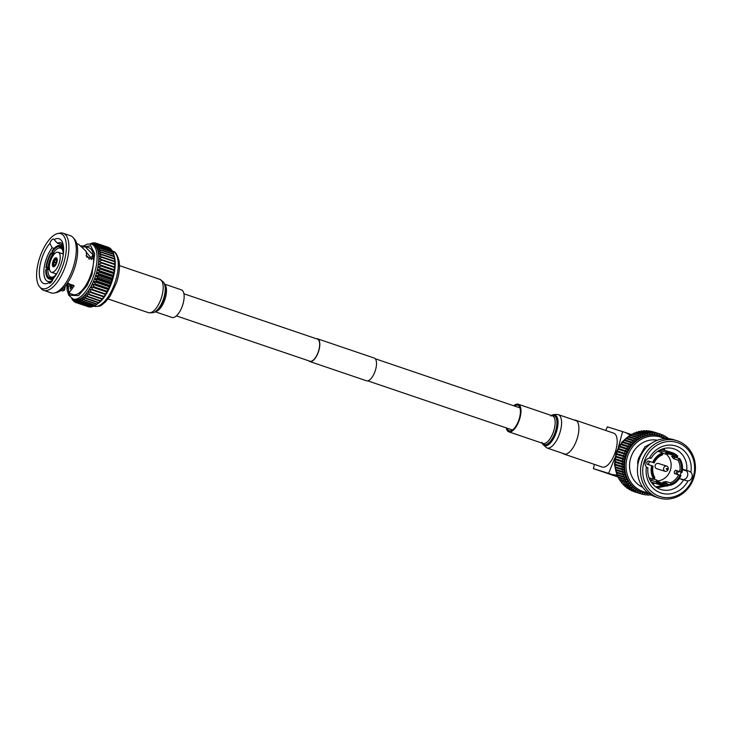 <?xml version="1.0" encoding="UTF-8"?>
<svg xmlns="http://www.w3.org/2000/svg" width="732" height="732" viewBox="0 0 732 732"><rect width="100%" height="100%" fill="white"/><g stroke="black" fill="none" stroke-linecap="round" stroke-linejoin="round"><path stroke-width="1.1" d="M176.403 315.885L309.911 361.215A11.666 4.932 -71.2 0 0 309.956 361.233A11.666 4.932 -71.2 0 0 318.347 351.689A11.666 4.932 -71.2 0 0 317.413 339.117A11.666 4.932 -71.2 0 0 317.359 339.099M366.439 380.768A12.005 5.069 -71.2 0 0 366.494 380.786A12.005 5.069 -71.2 0 0 366.54 380.805A12.005 5.069 -71.2 0 0 375.177 370.987A12.005 5.069 -71.2 0 0 374.208 358.049A12.005 5.069 -71.2 0 0 374.162 358.03M308.776 360.83A12.005 5.069 -71.2 0 0 309.801 361.535A12.005 5.069 -71.2 0 0 309.846 361.553A12.005 5.069 -71.2 0 0 318.484 351.735A12.005 5.069 -71.2 0 0 317.514 338.797A12.005 5.069 -71.2 0 0 317.468 338.779A12.005 5.069 -71.2 0 0 316.279 338.733M53.29 261.617L56.721 262.788L53.29 261.617A3.852 1.629 -71.2 0 1 55.943 258.588L56.071 259.796A2.754 1.162 -71.2 0 0 54.205 261.919M56.437 260.043A2.754 1.162 -71.2 0 0 56.199 259.842L56.08 258.634L57.133 258.991L55.943 258.588M56.08 258.634A3.852 1.629 -71.2 0 1 56.391 262.587L56.748 262.724M56.648 263.026L56.291 262.907A3.852 1.629 -71.2 0 1 53.637 265.936L53.5 265.89A3.852 1.629 -71.2 0 1 53.189 261.937L54.104 262.23A2.754 1.162 -71.2 0 0 54.324 265.002L53.5 265.89M56.703 262.861A4.731 2.004 -71.2 0 0 56.309 257.783A4.731 2.004 -71.2 0 0 52.878 261.663A4.731 2.004 -71.2 0 0 53.271 266.741A4.731 2.004 -71.2 0 0 56.703 262.861M50.526 260.931A10.568 4.465 -71.2 0 0 51.396 272.267A10.568 4.465 -71.2 0 0 59.054 263.593A10.568 4.465 -71.2 0 0 58.185 252.256A10.568 4.465 -71.2 0 0 50.526 260.931M52.018 281.28L51.277 281.024A20.359 8.601 108.8 0 1 47.772 281.381A20.359 8.601 108.8 0 1 46.107 259.54A20.359 8.601 108.8 0 1 52.155 247.755L54.141 248.423M85.973 251.744L90.951 257.737L91.29 259.622M63.254 245.183L57.361 243.18A20.359 8.601 108.8 0 1 60.866 242.823A20.359 8.601 108.8 0 1 63.19 244.817M51.277 281.024L48.815 282.68A23.662 10.001 108.8 0 1 41.934 258.158A23.662 10.001 108.8 0 1 49.858 243.381A5.115 2.159 108.8 0 1 53.582 239.117A5.115 2.159 108.8 0 1 54.15 239.602A23.662 10.001 108.8 0 1 62.632 242.814A23.662 10.001 108.8 0 1 53.116 278.892A5.115 2.159 108.8 0 1 53.088 278.956A5.115 2.159 108.8 0 1 49.383 283.156A5.115 2.159 108.8 0 1 48.815 282.68M67.152 283.577L72.816 285.553M68.982 284.199L67.134 283.595M67.481 283.083L74.206 285.883L68.927 293.139L73.044 294.538A24.696 10.431 -71.2 0 0 90.951 274.262A24.696 10.431 -71.2 0 0 88.929 247.773L84.802 246.373L93.12 254.901L92.644 258.908L86.733 256.969L86.156 251.286L78.571 244.259L76.759 243.646M68.927 293.139L67.875 283.842M60.884 290.412L62.696 291.025L64.581 290.037L62.476 289.076M64.599 289.982L65.285 285.965L64.581 290.037L64.654 286.825M63.181 264.792A28.996 12.252 108.8 0 1 39.629 286.825A28.996 12.252 108.8 0 1 39.784 257.49A28.996 12.252 108.8 0 1 57.727 233.545A28.996 12.252 108.8 0 1 63.181 264.792M39.629 286.825L41.093 288.527A30.168 12.746 -71.2 0 0 43.719 290.366A30.168 12.746 -71.2 0 0 65.596 265.597A30.168 12.746 -71.2 0 0 63.126 233.234A30.168 12.746 -71.2 0 0 59.914 233.087L57.727 233.545M54.305 293.01L56.501 292.553A28.996 12.252 -71.2 0 0 74.435 268.607A28.996 12.252 -71.2 0 0 74.591 239.273L73.136 237.571A30.168 12.746 108.8 0 1 72.971 268.095A30.168 12.746 108.8 0 1 54.305 293.01A30.168 12.746 108.8 0 1 51.103 292.873L43.719 290.366M49.456 268.9L45.942 267.702L48.065 267.18A15.29 6.46 108.8 0 1 49.566 260.656A15.29 6.46 108.8 0 1 52.301 254.526L53.564 254.956M61.14 248.322L60.134 247.983A15.29 6.46 108.8 0 0 53.354 252.851L54.964 253.4M63.474 246.638L60.811 245.742L60.427 246.885L61.021 248.258A15.29 6.46 108.8 0 1 62.714 250.188M46.564 267.262A16.397 6.927 108.8 0 1 48.175 260.199A16.397 6.927 108.8 0 1 51.148 253.556L50.911 252.851A17.605 7.439 -71.2 0 0 47.69 260.043A17.605 7.439 -71.2 0 0 45.942 267.702M94.565 278.645A28.996 12.252 -71.2 0 0 95.599 275.79A28.996 12.252 -71.2 0 0 96.496 272.899A28.996 12.252 -71.2 0 0 97.255 269.998A28.996 12.252 -71.2 0 0 97.868 267.116A28.996 12.252 -71.2 0 0 98.326 264.298A28.996 12.252 -71.2 0 0 98.628 261.553A28.996 12.252 -71.2 0 0 98.765 258.936A28.996 12.252 -71.2 0 0 98.747 256.456A28.996 12.252 -71.2 0 0 98.564 254.15A28.996 12.252 -71.2 0 0 98.216 252.046A28.996 12.252 -71.2 0 0 97.713 250.152A28.996 12.252 -71.2 0 0 97.063 248.505A28.996 12.252 -71.2 0 0 96.258 247.123A28.996 12.252 -71.2 0 0 95.325 246.007A28.996 12.252 -71.2 0 0 94.272 245.183A28.996 12.252 -71.2 0 0 93.22 244.689A28.996 12.252 -71.2 0 0 93.092 244.644L96.331 243.253A31.375 13.258 108.8 0 1 96.551 243.353L94.272 245.183L97.548 243.957A31.375 13.258 108.8 0 1 97.749 244.113L95.325 246.007L98.637 244.982A31.375 13.258 108.8 0 1 98.82 245.193L96.258 247.123L99.589 246.309A31.375 13.258 108.8 0 1 99.744 246.574L97.063 248.505L100.394 247.928A31.375 13.258 108.8 0 1 100.513 248.24L97.713 250.152L101.034 249.822A31.375 13.258 108.8 0 1 101.126 250.179L98.216 252.046L101.51 251.973A31.375 13.258 108.8 0 1 101.574 252.366L98.564 254.15L101.812 254.343A31.375 13.258 108.8 0 1 101.849 254.773L98.747 256.456L101.94 256.914A31.375 13.258 108.8 0 1 101.94 257.38L98.765 258.936L101.885 259.668A31.375 13.258 108.8 0 1 101.858 260.162L98.628 261.553L101.666 262.559A31.375 13.258 108.8 0 1 101.611 263.072L98.326 264.298L101.263 265.56A31.375 13.258 108.8 0 1 101.181 266.091L97.868 267.116L100.696 268.644A31.375 13.258 108.8 0 1 100.586 269.184L97.255 269.998L99.973 271.773A31.375 13.258 108.8 0 1 99.826 272.322L96.496 272.899L99.085 274.921A31.375 13.258 108.8 0 1 98.912 275.461L95.599 275.79L98.051 278.032A31.375 13.258 108.8 0 1 97.859 278.572L94.565 278.645L96.889 281.097A31.375 13.258 108.8 0 1 96.679 281.619L93.431 281.436A28.996 12.252 -71.2 0 0 94.565 278.645L111.026 284.236A28.996 12.252 -71.2 0 0 112.051 281.381L110.633 282.305L98.051 278.032M93.22 244.689L91.518 244.113A28.996 12.252 108.8 0 1 93.897 275.214A28.996 12.252 108.8 0 1 72.871 299.022L74.573 299.608A28.996 12.252 -71.2 0 0 74.691 299.644A28.996 12.252 -71.2 0 0 75.972 299.873A28.996 12.252 -71.2 0 0 77.327 299.8A28.996 12.252 -71.2 0 0 78.763 299.425A28.996 12.252 -71.2 0 0 80.246 298.748A28.996 12.252 -71.2 0 0 81.774 297.787A28.996 12.252 -71.2 0 0 83.329 296.533A28.996 12.252 -71.2 0 0 84.885 295.023A28.996 12.252 -71.2 0 0 86.431 293.257A28.996 12.252 -71.2 0 0 87.95 291.263A28.996 12.252 -71.2 0 0 89.423 289.058A28.996 12.252 -71.2 0 0 90.841 286.66A28.996 12.252 -71.2 0 0 92.177 284.117A28.996 12.252 -71.2 0 0 93.431 281.436L95.608 284.062A31.375 13.258 108.8 0 1 95.37 284.574L92.177 284.117L94.218 286.917A31.375 13.258 108.8 0 1 93.961 287.392L90.841 286.66L92.726 289.607A31.375 13.258 108.8 0 1 92.461 290.055L89.423 289.058L91.171 292.114A31.375 13.258 108.8 0 1 90.896 292.526L87.95 291.263L89.551 294.41A31.375 13.258 108.8 0 1 89.267 294.786L86.431 293.257L87.895 296.469A31.375 13.258 108.8 0 1 87.602 296.799L84.885 295.023L86.211 298.272A31.375 13.258 108.8 0 1 85.919 298.555L83.329 296.533L84.528 299.791A31.375 13.258 108.8 0 1 84.235 300.029L81.774 297.787L82.853 301.017A31.375 13.258 108.8 0 1 82.57 301.2L80.246 298.748L81.215 301.932A31.375 13.258 108.8 0 1 80.941 302.06L78.763 299.425L79.632 302.526A31.375 13.258 108.8 0 1 79.358 302.6L77.327 299.8L78.114 302.801A31.375 13.258 108.8 0 1 77.857 302.819L75.972 299.873L76.677 302.746A31.375 13.258 108.8 0 1 76.439 302.7L74.691 299.644L75.341 302.362A31.375 13.258 108.8 0 1 75.121 302.261L73.52 299.113L74.124 301.648A31.375 13.258 108.8 0 1 73.923 301.493L72.468 298.281L73.035 300.623A31.375 13.258 108.8 0 1 72.852 300.413L72.166 298.738M50.911 252.851L54.342 254.013M97.923 303.597L96.816 304.292A31.375 13.258 -71.2 0 0 97.109 304.064L98.5 302.828A31.375 13.258 -71.2 0 0 98.793 302.536L101.345 300.614L100.183 301.072A31.375 13.258 -71.2 0 0 100.467 300.742L102.892 298.848L101.84 299.059A31.375 13.258 -71.2 0 0 102.132 298.683L104.411 296.853L103.468 296.799A31.375 13.258 -71.2 0 0 103.743 296.387L105.884 294.639L105.042 294.328A31.375 13.258 -71.2 0 0 105.307 293.88L107.302 292.251L106.543 291.665A31.375 13.258 -71.2 0 0 106.79 291.18L108.638 289.698L107.943 288.838A31.375 13.258 -71.2 0 0 108.18 288.335L109.882 287.017L109.251 285.892A31.375 13.258 -71.2 0 0 109.471 285.37L111.026 284.236A28.996 12.252 108.8 0 1 109.882 287.017A28.996 12.252 108.8 0 1 108.638 289.698A28.996 12.252 108.8 0 1 107.302 292.251A28.996 12.252 108.8 0 1 105.884 294.639A28.996 12.252 108.8 0 1 104.411 296.853A28.996 12.252 108.8 0 1 102.892 298.848A28.996 12.252 108.8 0 1 101.345 300.614A28.996 12.252 108.8 0 1 99.79 302.124A28.996 12.252 108.8 0 1 98.234 303.368A28.996 12.252 108.8 0 1 97.923 303.597A28.996 12.252 108.8 0 1 97.722 303.725M53.674 265.368A3.303 1.4 108.8 0 1 53.409 262.001M53.637 265.936L53.811 265.414A3.303 1.4 108.8 0 0 54.47 265.24A3.303 1.4 108.8 0 0 56.071 262.834L56.291 262.907M53.811 265.414L54.461 265.048A2.754 1.162 -71.2 0 0 54.744 265.021M53.509 261.69A3.303 1.4 108.8 0 1 55.769 259.11M73.044 284.968L70.318 289.039L70.464 284.748M71.205 285.004A20.359 8.601 -71.2 0 0 71.91 287.447M89.203 259.348A16.26 6.872 -71.2 0 0 86.568 255.88L86.092 255.724M57.361 243.18L54.15 239.602M62.211 244.827A5.115 2.159 -71.2 0 0 61.58 245.998M52.155 247.755L49.858 243.381M90.951 257.737L93.12 254.901M81.526 245.778L84.802 246.373M70.327 284.711L68.378 287.255M53.354 252.851L52.192 251.89A16.397 6.927 108.8 0 1 59.539 246.611L59.923 245.458L60.802 245.76M59.539 246.611L60.134 247.983M59.923 245.458A17.605 7.439 108.8 0 0 51.963 251.177L52.192 251.89M51.148 253.556L52.301 254.526M48.065 267.18L49.364 267.619M46.4 269.211L45.787 269.651A17.605 7.439 108.8 0 0 48.77 278.782L49.154 277.638A16.397 6.927 108.8 0 1 46.4 269.211L49.593 269.696M49.154 277.638L50.453 276.906L51.313 277.199L50.041 277.913L49.657 279.066L52.649 280.082L48.77 278.782M63.126 233.234L70.501 235.731A30.168 12.746 108.8 0 1 73.136 237.571M53.72 276.659A15.29 6.46 108.8 0 1 51.341 277.19M50.453 276.906A15.29 6.46 108.8 0 1 47.909 269.129M60.811 245.742A17.605 7.439 108.8 0 1 63.611 250.728M54.763 276.778A17.605 7.439 108.8 0 1 49.657 279.066M60.427 246.885A16.397 6.927 108.8 0 1 62.513 249.566A16.397 6.927 108.8 0 1 63.181 255.258M57.188 272.926A16.397 6.927 108.8 0 1 53.18 277.035A16.397 6.927 108.8 0 1 50.041 277.913M90.228 243.82L90.457 243.674A31.375 13.258 108.8 0 1 90.731 243.546L90.356 243.838M90.667 243.884L92.04 243.079A31.375 13.258 108.8 0 1 92.314 243.006L90.466 244.488M91.29 244.04L93.559 242.804A31.375 13.258 108.8 0 1 93.815 242.795L91.82 244.415L94.995 242.868A31.375 13.258 108.8 0 1 95.233 242.905L93.092 244.644M71.892 298.592L72.084 299.297A31.375 13.258 108.8 0 1 71.928 299.031L71.736 298.5M92.314 243.006L92.845 243.189M73.612 300.825L73.035 300.623M93.815 242.795L94.593 243.061M74.957 301.932L74.124 301.648M95.233 242.905L96.295 243.262M87.959 306.617L75.341 302.362M96.331 243.253L108.903 247.517A31.375 13.258 -71.2 0 1 109.132 247.617L109.297 247.947M96.551 243.353L109.132 247.617M89.652 306.818L89.258 307.019A31.375 13.258 -71.2 0 1 89.011 306.973L76.439 302.7M89.258 307.019L76.677 302.746M97.548 243.957L110.129 248.23A31.375 13.258 -71.2 0 1 110.331 248.386L110.633 249.054M97.749 244.113L110.331 248.386M91.399 306.69L90.686 307.074A31.375 13.258 -71.2 0 1 90.429 307.083L77.857 302.819M90.686 307.074L78.114 302.801M98.637 244.982L111.218 249.255A31.375 13.258 -71.2 0 1 111.392 249.466L111.804 250.463M98.82 245.193L111.392 249.466M93.193 306.223L92.205 306.8A31.375 13.258 -71.2 0 1 91.939 306.873L79.358 302.6M92.205 306.8L79.632 302.526M99.589 246.309L112.17 250.582A31.375 13.258 -71.2 0 1 112.316 250.847L112.801 252.147M99.744 246.574L112.316 250.847M95.023 305.427L93.797 306.205A31.375 13.258 -71.2 0 1 93.513 306.333L80.941 302.06M93.797 306.205L81.215 301.932M100.394 247.928L112.966 252.201A31.375 13.258 -71.2 0 1 113.094 252.513L114.174 255.743A28.996 12.252 108.8 0 1 114.174 255.743A28.996 12.252 108.8 0 1 114.677 257.637A28.996 12.252 108.8 0 1 115.025 259.741A28.996 12.252 108.8 0 1 115.208 262.047A28.996 12.252 108.8 0 1 115.226 264.527A28.996 12.252 108.8 0 1 115.089 267.143A28.996 12.252 108.8 0 1 114.787 269.879A28.996 12.252 108.8 0 1 114.32 272.707A28.996 12.252 108.8 0 1 113.707 275.589A28.996 12.252 108.8 0 1 112.948 278.489A28.996 12.252 108.8 0 1 112.051 281.381L111.493 279.734A31.375 13.258 -71.2 0 0 111.657 279.185L112.948 278.489L112.399 276.595A31.375 13.258 -71.2 0 0 112.545 276.046L113.707 275.589L113.158 273.457A31.375 13.258 -71.2 0 0 113.277 272.917L114.32 272.707L113.753 270.364A31.375 13.258 -71.2 0 0 113.844 269.834L114.787 269.879L114.183 267.345A31.375 13.258 -71.2 0 0 114.238 266.823L115.089 267.143L114.439 264.426A31.375 13.258 -71.2 0 0 114.466 263.932L115.226 264.527L114.521 261.653A31.375 13.258 -71.2 0 0 114.512 261.187L115.208 262.047L114.421 259.046A31.375 13.258 -71.2 0 0 114.384 258.616L115.025 259.741L114.146 256.639A31.375 13.258 -71.2 0 0 114.082 256.237L113.707 254.452A31.375 13.258 -71.2 0 0 113.606 254.095L114.174 255.743A28.996 12.252 108.8 0 0 114.165 255.733M100.513 248.24L113.094 252.513M96.899 304.292L95.434 305.29A31.375 13.258 -71.2 0 1 95.151 305.473L82.57 301.2M95.434 305.29L82.853 301.017M101.034 249.822L113.606 254.095M101.126 250.179L113.707 254.452M96.816 304.292L84.235 300.029M97.109 304.064L84.528 299.791M101.51 251.973L114.082 256.237M101.574 252.366L114.146 256.639M98.5 302.828L85.919 298.555M98.793 302.536L86.211 298.272M101.812 254.343L114.384 258.616M101.849 254.773L114.421 259.046M100.183 301.072L87.602 296.799M100.467 300.742L87.895 296.469M101.94 256.914L114.512 261.187M101.94 257.38L114.521 261.653M101.84 299.059L89.267 294.786M102.132 298.683L89.551 294.41M101.885 259.668L114.466 263.932M101.858 260.162L114.439 264.426M103.468 296.799L90.896 292.526M103.743 296.387L91.171 292.114M101.666 262.559L114.238 266.823M105.884 294.639L89.423 289.058M101.611 263.072L114.183 267.345M105.042 294.328L92.461 290.055M98.326 264.298L114.787 269.879M105.307 293.88L92.726 289.607M101.263 265.56L113.844 269.834M107.302 292.251L90.841 286.66M101.181 266.091L113.753 270.364M106.543 291.665L93.961 287.392M97.868 267.116L114.32 272.707M106.79 291.18L94.218 286.917M100.696 268.644L113.277 272.917M108.638 289.698L92.177 284.117M100.586 269.184L113.158 273.457M107.943 288.838L95.37 284.574M97.255 269.998L113.707 275.589M108.18 288.335L95.608 284.062M99.973 271.773L112.545 276.046M109.882 287.017L93.431 281.436M99.826 272.322L112.399 276.595M109.251 285.892L96.679 281.619M96.496 272.899L112.948 278.489M109.471 285.37L96.889 281.097M99.085 274.921L111.657 279.185M98.912 275.461L111.493 279.734M111.026 284.236L110.441 282.845L97.859 278.572M95.599 275.79L112.051 281.381M110.441 282.845A31.375 13.258 -71.2 0 0 110.633 282.305M54.104 262.23L56.044 262.898M55.907 259.155A3.303 1.4 108.8 0 1 56.346 259.704A3.303 1.4 108.8 0 1 56.172 262.523M665.626 454.087L665.9 453.154A16.077 14.567 -72.7 0 1 671.921 453.739A16.077 14.567 -72.7 0 1 677.082 456.951L675.856 457.555A14.969 13.569 107.3 0 0 671.134 454.645A14.969 13.569 107.3 0 0 670.841 454.554A14.969 13.569 107.3 0 0 665.626 454.087L662.698 453.172M574.126 420.012A17.888 7.558 108.8 0 1 575.471 420.177A17.888 7.558 108.8 0 1 576.935 439.365A17.888 7.558 108.8 0 1 563.96 454.06A17.888 7.558 108.8 0 1 562.798 453.373M563.96 454.06L602.226 467.053A17.888 7.558 -71.2 0 0 615.2 452.358A17.888 7.558 -71.2 0 0 613.736 433.17L575.471 420.177M666.998 468.462A0.549 0.503 107.3 0 0 666.349 468.828A0.549 0.503 107.3 0 0 667.3 469.148A0.549 0.503 107.3 0 0 666.998 468.462M665.068 471.317A2.754 2.498 -72.7 0 1 666.806 466.101A2.754 2.498 -72.7 0 1 665.068 471.317M658.324 463.457A2.754 2.498 107.3 0 0 656.577 468.672A2.754 2.498 107.3 0 0 656.686 468.709M638.624 461.27L637.865 460.95A24.769 22.454 107.3 0 0 637.682 461.654L637.746 464.061M675.114 457.326L673.65 458.726L671.656 456.246L675.856 457.555M673.65 458.726L677.85 460.035L679.854 458.68A17.175 15.564 107.3 0 1 682.032 472.35L679.689 471.564A14.969 13.569 107.3 0 0 677.85 460.035M674.401 473.485L674.346 471.692L675.49 470.255L679.689 471.564M674.41 473.494L680.952 475.58A17.175 15.564 107.3 0 1 670.997 485.133L670.219 482.855A14.969 13.569 107.3 0 0 678.61 474.803M662.799 482.205L666.019 481.546L670.219 482.855M662.936 482.297L667.136 483.614L667.923 485.892A17.175 15.564 107.3 0 1 661.71 485.38L651.215 482.104M653.896 479.195L656.906 480.137A14.969 13.569 107.3 0 0 661.627 483.047A14.969 13.569 107.3 0 0 661.92 483.138A14.969 13.569 107.3 0 0 667.136 483.614M657.729 480.878A14.969 13.569 107.3 0 0 670.411 470.1A14.969 13.569 107.3 0 0 666.102 454.041M677.082 456.951L677.859 456.201A17.175 15.564 107.3 0 0 672.278 452.696A17.175 15.564 107.3 0 0 671.939 452.586A17.175 15.564 107.3 0 0 665.727 452.083L661.087 450.638L661.371 452.44M652.615 478.92L651.151 480.32L655.79 481.766A17.175 15.564 107.3 0 0 661.371 485.27A17.175 15.564 107.3 0 0 661.71 485.38M651.151 480.32L649.403 478.929M649.156 477.84L653.795 479.295A17.175 15.564 107.3 0 1 651.617 465.625L653.072 466.128A14.969 13.569 107.3 0 0 654.911 477.657L653.795 479.295M646.969 464.17L651.617 465.625M646.978 464.18L646.759 462.322L648.058 460.94L652.697 462.386A17.175 15.564 107.3 0 1 662.652 452.843L662.542 454.847A14.969 13.569 107.3 0 0 654.152 462.899L652.697 462.386M657.858 451.269L662.652 452.843M658.846 450.72L661.087 450.638M682.508 469.166L686.717 470.484A21.356 19.361 107.3 0 0 674.09 448.881A21.356 19.361 107.3 0 0 673.669 448.753A21.356 19.361 107.3 0 0 651.059 458.378L650.492 458.003M650.547 458.022L649.321 458.113A24.659 22.353 -72.7 0 1 676.469 446.172A24.659 22.353 -72.7 0 1 690.898 472.232L688.19 470.813M677.1 474.418L678.39 471.271A21.356 19.361 107.3 0 0 678.399 471.216M663 485.719L655.652 486.826M652.679 484.044A21.356 19.361 107.3 0 0 654.975 483.285M665.205 450.491A21.356 19.361 107.3 0 0 663.741 448.56M646.841 467.464L647.912 467.794A21.356 19.361 107.3 0 0 660.538 489.388A21.356 19.361 107.3 0 0 660.95 489.525A21.356 19.361 107.3 0 0 683.569 479.899L679.305 478.572M657.153 487.823L670.768 485.06M651.059 458.378L649.778 457.976M676.908 440.71L673.806 439.74A30.003 27.194 107.3 0 0 639.018 459.952A30.003 27.194 107.3 0 0 655.35 496.827A30.003 27.194 107.3 0 0 655.936 497.019L659.047 497.989A30.003 27.194 -72.7 0 1 658.461 497.797A30.003 27.194 -72.7 0 1 642.129 460.922A30.003 27.194 -72.7 0 1 676.908 440.71A30.003 27.194 -72.7 0 1 677.503 440.893A30.003 27.194 -72.7 0 1 693.835 477.767A30.003 27.194 -72.7 0 1 659.047 497.989M677.64 442.668A28.347 25.693 107.3 0 0 644.316 461.288A28.347 25.693 107.3 0 0 659.651 496.433A28.347 25.693 107.3 0 0 692.975 477.813A28.347 25.693 107.3 0 0 677.64 442.668M633.454 440.92L626.391 438.724A1.098 0.997 107.3 0 0 625.055 440.005L625.165 440.719L624.515 440.563A1.098 0.997 107.3 0 0 623.28 441.972L623.444 442.659L622.786 442.576A1.098 0.997 107.3 0 0 621.66 444.086L621.889 444.754L621.221 444.727A1.098 0.997 107.3 0 0 620.205 446.328L620.489 446.968L619.821 447.005A1.098 0.997 107.3 0 0 618.943 448.698L619.272 449.302L618.604 449.402A1.098 0.997 107.3 0 0 617.854 451.159L624.689 454.115A1.098 0.997 107.3 0 0 624.076 455.917L624.506 456.457L623.856 456.677A1.098 0.997 107.3 0 0 623.399 458.525L623.874 459.01L623.243 459.293A1.098 0.997 107.3 0 0 622.932 461.178L623.435 461.618L622.831 461.956A1.098 0.997 107.3 0 0 622.667 463.841L623.216 464.234L622.63 464.628A1.098 0.997 107.3 0 0 622.621 466.513L623.207 466.851L622.648 467.291A1.098 0.997 107.3 0 0 622.795 469.166L623.399 469.441L622.886 469.935A1.098 0.997 107.3 0 0 623.179 471.783L623.81 471.994L623.335 472.533A1.098 0.997 107.3 0 0 623.774 474.336L624.423 474.492L623.993 475.068A1.098 0.997 107.3 0 0 624.579 476.807L625.238 476.898L624.854 477.52A1.098 0.997 107.3 0 0 625.576 479.186L626.253 479.213L625.915 479.863A1.098 0.997 107.3 0 0 626.775 481.455L627.443 481.418L627.159 482.086A1.098 0.997 107.3 0 0 628.157 483.578L628.825 483.477L628.587 484.172A1.098 0.997 107.3 0 0 629.703 485.563L630.362 485.398L630.188 486.112A1.098 0.997 107.3 0 0 631.414 487.375L632.064 487.155L631.945 487.878A1.098 0.997 107.3 0 0 633.281 489.022L633.912 488.738L633.848 489.461A1.098 0.997 107.3 0 0 635.275 490.467L635.879 490.129L635.879 490.852A1.098 0.997 107.3 0 0 637.38 491.712L637.965 491.318L638.02 492.041A1.098 0.997 107.3 0 0 639.603 492.746L640.152 492.307L640.262 493.011A1.098 0.997 107.3 0 0 641.9 493.569L642.422 493.075L642.586 493.761A1.098 0.997 107.3 0 0 644.27 494.164L644.746 493.624L644.974 494.292A1.098 0.997 107.3 0 0 646.695 494.521L647.125 493.944L647.408 494.585A1.098 0.997 107.3 0 0 649.147 494.658L649.531 494.036L649.86 494.649A1.098 0.997 107.3 0 0 651.224 494.988M624.506 456.457L616.756 454.462A1.098 0.997 107.3 0 0 616.289 456.31L616.765 456.795L616.134 457.079A1.098 0.997 107.3 0 0 615.822 458.955L616.335 459.394L615.722 459.742A1.098 0.997 107.3 0 0 615.566 461.627L616.106 462.011L615.53 462.414A1.098 0.997 107.3 0 0 615.521 464.298L616.097 464.628L615.548 465.076A1.098 0.997 107.3 0 0 615.685 466.952L616.298 467.226L615.777 467.721A1.098 0.997 107.3 0 0 616.079 469.569L616.701 469.779L616.225 470.319A1.098 0.997 107.3 0 0 616.628 472.113L623.719 474.318M617.286 472.314L616.884 472.854A1.098 0.997 107.3 0 0 617.341 474.565M618.064 474.793L617.744 475.297A1.098 0.997 107.3 0 0 618.256 476.935M619.043 477.182L618.805 477.648A1.098 0.997 107.3 0 0 619.364 479.204L626.455 481.409M620.224 479.469L620.05 479.872A1.098 0.997 107.3 0 0 620.654 481.336L627.745 483.55M621.596 481.629L621.486 481.958A1.098 0.997 107.3 0 0 622.118 483.34L629.209 485.545M623.142 483.66L623.078 483.898A1.098 0.997 107.3 0 0 623.746 485.179M624.863 485.526L624.835 485.664A1.098 0.997 107.3 0 0 625.521 486.853M634.525 490.55L627.416 488.336A1.098 0.997 107.3 0 0 627.434 488.345A1.098 0.997 107.3 0 1 626.738 487.247L633.848 489.461M628.779 488.756A1.098 0.997 107.3 0 0 629.474 489.635M630.975 490.111A1.098 0.997 107.3 0 0 631.615 490.733M633.363 491.273A1.098 0.997 107.3 0 0 633.848 491.611M666.459 438.614L660.621 435.915A29.728 26.938 -72.7 0 0 626.153 455.945A29.728 26.938 -72.7 0 0 642.339 492.48A29.728 26.938 -72.7 0 0 642.916 492.663L642.028 492.389A29.728 26.938 -72.7 0 1 641.452 492.197A29.728 26.938 -72.7 0 1 625.265 455.67A29.728 26.938 -72.7 0 1 659.733 435.632L660.621 435.915A29.728 26.938 -72.7 0 1 661.197 436.098M657.409 440.234A24.769 22.454 107.3 0 0 630.783 457.747A24.769 22.454 107.3 0 0 642.733 487.292M637.865 460.95L638.633 458.095L644.819 446.941L654.801 441.341M682.572 469.706L686.543 470.941A5.115 4.639 -72.7 0 1 687.494 476.075A5.115 4.639 -72.7 0 1 683.651 479.588L681.739 479.533M678.39 471.271L681.263 472.497A24.769 22.454 107.3 0 0 681.355 472.14M681.263 472.497L680.165 475.251L678.957 474.922M647.298 467.73L646.393 466.879A5.115 4.639 107.3 0 1 645.359 461.645A5.115 4.639 107.3 0 1 649.321 458.113M683.569 479.899L687.97 480.997A5.115 4.639 107.3 0 0 691.941 477.465A5.115 4.639 107.3 0 0 690.898 472.232M688.336 470.859L686.717 470.484M667.749 484.822A16.077 14.567 -72.7 0 1 656.577 481.025L656.906 480.137M655.79 481.766L656.577 481.025M680.001 475.26A16.077 14.567 -72.7 0 1 670.832 484.062M679.076 459.431A16.077 14.567 -72.7 0 1 681.08 472.03M665.9 453.154L665.727 452.083M654.573 478.545A16.077 14.567 -72.7 0 1 652.569 465.945M687.97 480.997A24.659 22.353 -72.7 0 1 660.822 492.938A24.659 22.353 -72.7 0 1 646.393 466.879M618.238 451.736L617.579 451.891A1.098 0.997 107.3 0 0 616.975 453.703L617.405 454.233M667.904 438.66L667.913 438.569A1.098 0.997 107.3 0 0 666.486 437.562L665.873 437.901L665.882 437.178A1.098 0.997 107.3 0 0 664.372 436.309L663.787 436.711L663.732 435.988A1.098 0.997 107.3 0 0 662.158 435.275L661.609 435.723L661.49 435.009A1.098 0.997 107.3 0 0 659.852 434.46L659.34 434.954L659.166 434.259A1.098 0.997 107.3 0 0 657.482 433.866L657.007 434.405L656.787 433.737A1.098 0.997 107.3 0 0 655.067 433.5L654.637 434.085L654.353 433.435A1.098 0.997 107.3 0 0 652.615 433.371L652.23 433.985L651.892 433.371A1.098 0.997 107.3 0 0 650.153 433.472L649.815 434.122L649.43 433.545A1.098 0.997 107.3 0 0 647.692 433.811L647.399 434.479L646.978 433.948A1.098 0.997 107.3 0 0 645.258 434.369L645.02 435.064L644.553 434.579A1.098 0.997 107.3 0 0 642.861 435.165L642.687 435.869L642.174 435.43A1.098 0.997 107.3 0 0 640.527 436.171L640.409 436.894L639.86 436.51A1.098 0.997 107.3 0 0 638.277 437.388L638.212 438.12L637.636 437.791A1.098 0.997 107.3 0 0 636.117 438.816L636.117 439.539L635.513 439.264A1.098 0.997 107.3 0 0 634.077 440.435L634.132 441.149L633.5 440.938A1.098 0.997 107.3 0 0 632.155 442.229L632.274 442.933L631.625 442.787A1.098 0.997 107.3 0 0 630.38 444.187L630.554 444.882L629.895 444.791A1.098 0.997 107.3 0 0 628.77 446.3L628.989 446.968L628.321 446.941A1.098 0.997 107.3 0 0 627.315 448.542L627.599 449.192L626.921 449.228A1.098 0.997 107.3 0 0 626.043 450.912L626.382 451.525L625.714 451.626A1.098 0.997 107.3 0 0 624.963 453.373L625.348 453.95M635.303 439.2L628.404 437.05A1.098 0.997 107.3 0 0 626.967 438.212L627.022 438.916M630.527 435.567A1.098 0.997 107.3 0 0 629.017 436.601L629.008 437.233M632.759 434.286A1.098 0.997 107.3 0 0 631.167 435.174L631.121 435.732M641.845 435.256L634.745 433.033A1.098 0.997 107.3 0 0 633.427 433.957L633.345 434.424M644.16 434.341L637.05 432.118A1.098 0.997 107.3 0 0 635.751 432.941L635.66 433.326M646.53 433.637L639.42 431.423A1.098 0.997 107.3 0 0 638.148 432.155L638.057 432.429M648.927 433.17L641.818 430.947A1.098 0.997 107.3 0 0 640.582 431.587L640.509 431.761M651.343 432.914L644.242 430.7A1.098 0.997 107.3 0 0 643.044 431.258L643.007 431.322M653.768 432.896L646.658 430.681A1.098 0.997 107.3 0 0 645.542 431.102M656.165 433.106L649.055 430.892A1.098 0.997 107.3 0 0 648.095 431.13M658.526 433.545L651.416 431.331A1.098 0.997 107.3 0 0 650.693 431.404M660.831 434.204L653.722 431.99A1.098 0.997 107.3 0 0 653.411 431.953M619.272 449.302L626.382 451.525M620.489 446.968L627.599 449.192M621.889 444.754L628.989 446.968M623.444 442.659L630.554 444.882M625.165 440.719L632.274 442.933M616.701 469.779L623.81 471.994M616.298 467.226L623.399 469.441M616.097 464.628L623.207 466.851M616.106 462.011L623.216 464.234M616.335 459.394L623.435 461.618M616.765 456.795L623.874 459.01M676.011 457.482L679.854 458.68M675.49 470.255L682.032 472.35M677.393 470.905L676.231 472.332L676.313 474.135M667.328 483.989L670.997 485.133M653.649 462.706A16.077 14.567 -72.7 0 1 662.817 453.913M648.058 460.94L649.961 461.581L648.644 462.963L648.872 464.82M649.961 461.581L654.152 462.899M638.633 458.095L639.585 458.351M617.671 476.431L612.089 474.537L617.085 475.159M630.197 435.183L626.061 432.777L631.35 434.57M618.375 447.215L622.603 431.615L626.061 432.777M612.089 474.537L608.631 473.375L614.752 458.086M594.421 464.399L593.359 468.608L617.991 476.98M622.603 431.615L607.331 426.848L605.803 430.48M593.359 468.608L608.631 473.375M514.541 406.059A13.487 5.7 108.8 0 1 517.835 405.253A13.487 5.7 108.8 0 1 519.528 406.855A13.487 5.7 108.8 0 1 517.972 422.245A13.487 5.7 108.8 0 1 509.161 430.8A13.487 5.7 108.8 0 1 507.468 429.199A13.487 5.7 108.8 0 1 507.038 428.156M513.745 405.784A14.585 6.167 108.8 0 1 518.183 404.21A14.585 6.167 108.8 0 1 520.022 405.94A14.585 6.167 108.8 0 1 518.338 422.593A14.585 6.167 108.8 0 1 508.804 431.834A14.585 6.167 108.8 0 1 506.974 430.114A14.585 6.167 108.8 0 1 506.242 427.891M155.056 311.713L171.965 317.459A14.585 6.167 -71.2 0 0 182.543 305.482A14.585 6.167 -71.2 0 0 181.344 289.826L164.435 284.089M93.87 306.159L94.044 306.214A28.996 12.252 -71.2 0 0 115.061 282.406A28.996 12.252 -71.2 0 0 112.691 251.296L112.463 251.222M83.018 247.032L90.695 245.787L94.693 253.665L91.976 274.582L87.062 285.59L78.48 295.6L69.851 295.307L67.005 283.787M637.682 461.654A3.468 3.148 107.3 0 0 638.258 462.688M664.574 438.678A28.621 25.94 107.3 0 0 661.298 437.288A28.621 25.94 107.3 0 0 627.644 456.091A28.621 25.94 107.3 0 0 643.126 491.575A28.621 25.94 107.3 0 0 647.738 492.636M635.751 432.969A29.728 26.938 107.3 0 0 635.147 433.161M633.454 433.802A29.728 26.938 107.3 0 0 632.585 434.186M631.24 434.845A29.728 26.938 107.3 0 0 630.151 435.458M629.136 436.08A29.728 26.938 107.3 0 0 627.772 437.004M627.168 437.462A29.728 26.938 107.3 0 0 615.941 471.262M616.033 471.582A29.728 26.938 107.3 0 0 616.646 473.458M617.012 474.391A29.728 26.938 107.3 0 0 617.579 475.709M618.183 476.907A29.728 26.938 107.3 0 0 618.714 477.877M619.574 479.268A29.728 26.938 107.3 0 0 620.031 479.936M624.076 455.917L616.975 453.703M624.689 454.115L617.579 451.891M624.963 453.373L617.854 451.159M623.856 456.677L616.756 454.462M625.714 451.626L618.604 449.402M626.043 450.912L618.943 448.698M626.921 449.228L619.821 447.005M627.315 448.542L620.205 446.328M628.321 446.941L621.221 444.727M628.77 446.3L621.66 444.086M629.895 444.791L622.786 442.576M630.38 444.187L623.28 441.972M631.625 442.787L624.515 440.563M632.155 442.229L625.055 440.005M634.077 440.435L626.967 438.212M636.117 438.816L629.017 436.601M638.277 437.388L631.167 435.174M640.527 436.171L633.427 433.957M642.861 435.165L635.751 432.941M645.258 434.369L638.148 432.155M647.692 433.811L640.582 431.587M650.153 433.472L643.044 431.258M652.615 433.371L651.626 433.06M655.067 433.5L654.243 433.243M657.482 433.866L656.741 433.637M659.852 434.46L659.166 434.241M662.158 435.275L661.499 435.073M664.372 436.309L663.75 436.116M666.486 437.562L665.882 437.37M649.86 494.649L649.266 494.466M647.408 494.585L646.786 494.393M644.974 494.292L644.334 494.091M642.586 493.761L641.918 493.551M640.262 493.011L639.548 492.792M638.02 492.041L637.243 491.794M635.879 490.852L634.983 490.577M631.945 487.878L624.835 485.664M630.188 486.112L623.078 483.898M628.587 484.172L621.02 481.455M627.159 482.086L620.05 479.872M625.915 479.863L618.805 477.648M624.854 477.52L617.744 475.297M623.993 475.068L616.884 472.854M623.335 472.533L616.225 470.319M623.179 471.783L616.079 469.569M622.886 469.935L615.777 467.721M622.795 469.166L615.685 466.952M622.648 467.291L615.548 465.076M622.621 466.513L615.521 464.298M622.63 464.628L615.53 462.414M622.667 463.841L615.566 461.627M622.831 461.956L615.722 459.742M622.932 461.178L615.822 458.955M623.243 459.293L616.134 457.079M623.399 458.525L616.289 456.31M666.019 481.546L666.303 483.349M550.894 416.06C551.818 414.724 554.252 414.239 558.205 414.605A17.614 7.439 108.8 0 1 560.428 416.691A17.614 7.439 108.8 0 1 558.388 436.794A17.614 7.439 108.8 0 1 546.877 447.966L565.305 454.224M551.644 415.575A16.177 6.835 108.8 0 1 556.979 416.938A16.177 6.835 108.8 0 1 553.822 438.075A16.177 6.835 108.8 0 1 542.513 443.738A16.177 6.835 108.8 0 1 542.266 443.199M551.91 415.666A15.308 6.469 108.8 0 1 555.917 417.423A15.308 6.469 108.8 0 1 553.172 436.958A15.308 6.469 108.8 0 1 542.522 443.29M518.183 404.21L552.367 415.822A14.585 6.167 108.8 0 1 554.197 417.551A14.585 6.167 108.8 0 1 552.514 434.195A14.585 6.167 108.8 0 1 542.988 443.446L508.804 431.834M155.788 311.219A16.177 6.835 -71.2 0 0 163.465 298.985A16.177 6.835 -71.2 0 0 164.718 284.931L164.975 285.8A15.308 6.469 -71.2 0 1 163.785 299.104A15.308 6.469 -71.2 0 1 156.529 310.688L155.788 311.219C154.864 312.555 152.43 313.04 148.477 312.674A17.614 7.439 -71.2 0 0 161.25 298.217A17.614 7.439 -71.2 0 0 159.805 279.322L119.472 265.625M155.23 311.603A14.585 6.167 -71.2 0 0 164.892 299.489A14.585 6.167 -71.2 0 0 164.508 284.281M183.906 293.779L317.413 339.117M375.232 358.753L519.949 407.898M367.729 380.85L512.446 429.995M374.208 358.049L317.514 338.797M366.494 380.786L309.801 361.535M51.396 272.267L56.41 273.969M91.518 244.113L87.373 244.076L83.512 246.016M66.713 284.199L67.079 290.018L68.753 295.243L72.871 299.022M94.044 306.214C102.242 306.964 101.464 304.521 105.115 302.334L110.148 296.167L116.461 282.9C119.106 274.857 119.993 267.647 119.133 261.251C117.349 254.571 115.199 251.25 112.691 251.296M58.185 252.256L63.199 253.958M666.761 466.083L658.269 463.438M671.939 452.586L661.444 449.32M635.797 432.822L634.918 433.097M633.546 433.6L632.292 434.122M631.414 434.543L622.026 441.908L616.06 452.55L614.487 464.655L617.588 476.212M617.826 476.66L618.668 478.152M619.327 479.186L619.977 480.119M624.433 476.779L617.323 474.565M625.348 479.149L618.238 476.935M630.828 487.393L623.728 485.17M632.613 489.058L625.503 486.844M636.556 491.849L629.447 489.635M638.697 492.938L631.588 490.724M640.93 493.816L633.821 491.602M643.236 494.484L641.241 493.862M645.597 494.914L643.959 494.411M647.994 495.125L646.557 494.676M650.409 495.107L649.11 494.704M633.482 440.929L626.372 438.715M635.403 439.227L628.303 437.013M637.453 437.709L630.353 435.494M639.612 436.382L632.503 434.168M663.064 435.083L661.289 434.534M665.205 436.18L663.677 435.705M667.236 437.471L665.873 437.05M642.916 492.663L649.257 493.771M681.3 479.195L682.187 479.14M665.114 471.335L656.631 468.69M558.205 414.605L576.633 420.863M541.964 442.357L542.741 444.278L546.877 447.966M164.718 284.931C164.801 283.302 163.163 281.436 159.805 279.322M148.477 312.674L108.144 298.985"/></g></svg>
